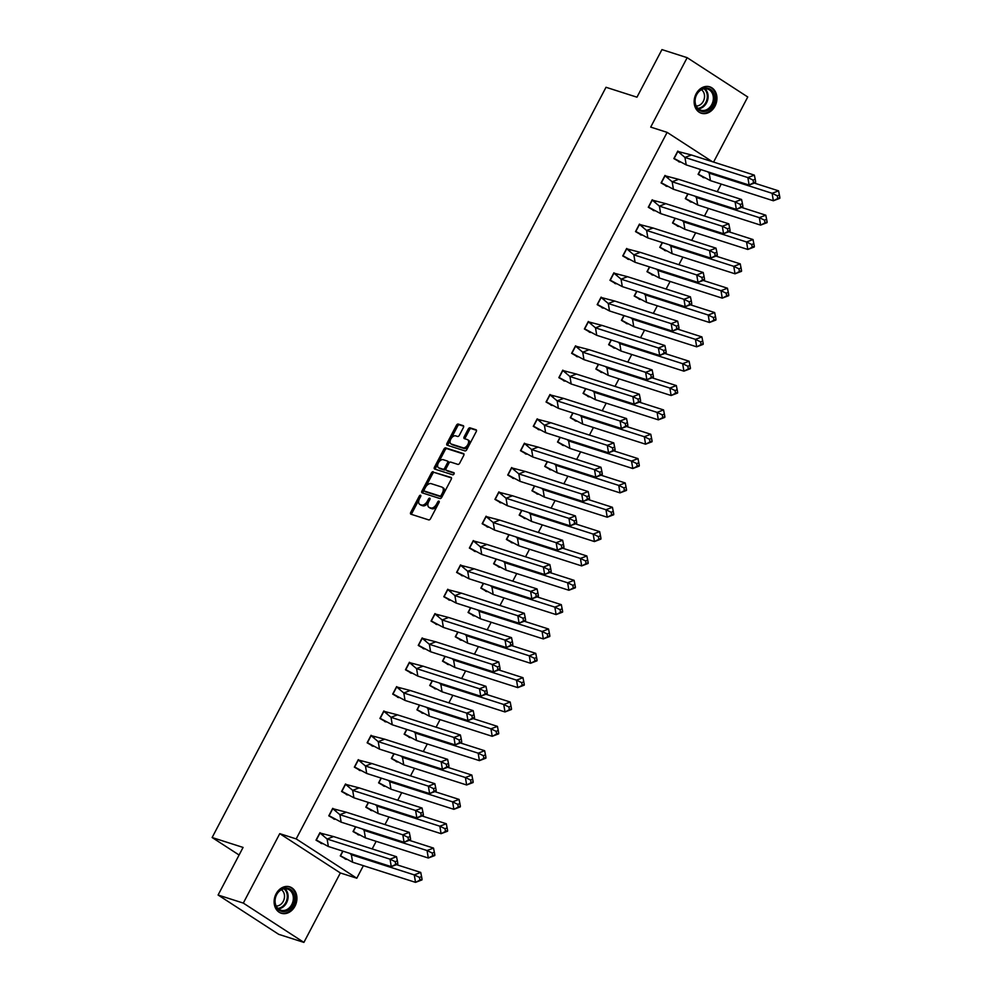 <?xml version="1.0" encoding="UTF-8"?>
<svg xmlns="http://www.w3.org/2000/svg" width="992" height="992" viewBox="0 0 992 992"><rect width="100%" height="100%" fill="white"/><g stroke="black" fill="none" stroke-linecap="round" stroke-linejoin="round"><path stroke-width="1.49" d="M420.534 495.231A1.215 0.707 -57 0 0 419.281 496.087L410.738 512.356A1.748 1.017 -57 0 0 410.775 514.141A1.748 1.017 -57 0 0 410.924 514.203L428.73 519.907A1.748 1.017 -57 0 0 430.528 518.692L439.072 502.423A1.215 0.707 -57 0 0 437.683 501.977L436.579 504.085A5.58 3.249 -57 0 1 430.838 507.966L429.35 507.495A5.58 3.249 -57 0 1 428.891 507.272A5.58 3.249 -57 0 1 428.755 501.58L429.871 499.472A1.215 0.707 -57 0 0 428.482 499.026L427.378 501.134A5.58 3.249 -57 0 1 421.637 505.027L420.149 504.556A5.58 3.249 -57 0 1 419.69 504.333A5.58 3.249 -57 0 1 419.554 498.629L420.658 496.533A1.215 0.707 -57 0 0 420.534 495.231M714.996 106.156A13.863 11.135 -72.3 0 1 701.319 113.224A13.863 11.135 -72.3 0 1 696.086 93.893A13.863 11.135 -72.3 0 1 709.764 86.825A13.863 11.135 -72.3 0 1 714.996 106.156M294.971 906.18A13.863 11.135 -72.3 0 1 281.294 913.248A13.863 11.135 -72.3 0 1 276.074 893.904A13.863 11.135 -72.3 0 1 289.751 886.848A13.863 11.135 -72.3 0 1 294.971 906.18M303.899 942.4L278.702 934.328L218.091 895.02L243.3 903.092L303.899 942.4L340.355 872.96L356.798 878.218L296.186 838.91L667.132 132.37L712.318 161.671M713.583 162.08L747.757 96.98L687.158 57.672L650.702 127.1L667.132 132.37M218.091 895.02L243.077 847.428L212.127 837.521L606.013 87.284L636.963 97.191L661.949 49.6L687.158 57.672M463.425 427.515A1.748 1.017 -57 0 0 463.388 425.742A1.748 1.017 -57 0 0 463.239 425.667L458.242 424.068A1.748 1.017 -57 0 0 456.444 425.283L446.958 443.362A1.748 1.017 -57 0 0 446.995 445.135A1.748 1.017 -57 0 0 447.144 445.21L464.963 450.914A1.748 1.017 -57 0 0 466.748 449.698L476.247 431.619A1.748 1.017 -57 0 0 476.197 429.846A1.748 1.017 -57 0 0 476.061 429.772L470.022 427.837A1.748 1.017 -57 0 0 468.224 429.052L464.169 436.79A1.748 1.017 -57 0 0 464.206 438.576A1.748 1.017 -57 0 0 464.355 438.638L467.344 439.592A4.662 2.716 -57 0 1 467.728 439.778A4.662 2.716 -57 0 1 467.666 444.862A4.662 2.716 -57 0 1 463.041 447.789L451.31 444.032A4.662 2.716 -57 0 1 450.926 443.858A4.662 2.716 -57 0 1 450.988 438.774A4.662 2.716 -57 0 1 455.613 435.848L457.572 436.468A1.748 1.017 -57 0 0 459.358 435.252L463.425 427.515M340.355 872.96L279.756 833.652L243.3 903.092M279.756 833.652L296.186 838.91M433.231 471.708A1.748 1.017 -57 0 0 431.433 472.924L421.947 490.99A1.748 1.017 -57 0 0 421.997 492.776A1.748 1.017 -57 0 0 422.133 492.838L439.952 498.542A1.748 1.017 -57 0 0 441.75 497.327L451.236 479.26A1.748 1.017 -57 0 0 451.199 477.474A1.748 1.017 -57 0 0 451.05 477.412L434.446 472.49A1.748 1.017 -57 0 0 432.648 473.705L425.543 487.246M434.459 467.17L443.945 449.103A1.748 1.017 -57 0 1 445.743 447.888L463.549 453.592A1.748 1.017 -57 0 1 463.698 453.654A1.748 1.017 -57 0 1 463.735 455.44L459.68 463.177A1.748 1.017 -57 0 1 457.882 464.392L450.653 462.074A1.748 1.017 -57 0 0 448.868 463.289L446.164 468.422A1.748 1.017 -57 0 0 446.214 470.196A1.748 1.017 -57 0 0 446.35 470.27L453.877 472.676A1.215 0.707 -57 0 1 452.749 474.821L434.645 469.03A1.748 1.017 -57 0 1 434.496 468.956A1.748 1.017 -57 0 1 434.459 467.17L435.662 467.964L445.16 449.884L443.945 449.103M212.127 837.521L239.097 855.017M721.221 184.09L717.241 191.679M708.449 208.432L704.456 216.02M695.665 232.773L691.684 240.362M682.88 257.114L678.9 264.703M670.108 281.455L666.116 289.044M657.324 305.796L653.344 313.385M644.552 330.138L640.559 337.726M631.768 354.479L627.775 362.08M618.983 378.82L615.003 386.421M606.211 403.161L602.218 410.762M593.427 427.502L589.446 435.104M580.642 451.856L576.662 459.445M567.87 476.197L563.878 483.786M555.086 500.538L551.106 508.127M542.302 524.88L538.321 532.468M529.53 549.221L525.537 556.81M516.745 573.562L512.765 581.151M503.973 597.903L499.98 605.492M491.189 622.244L487.196 629.833M478.404 646.586L474.424 654.187M465.632 670.927L461.64 678.528M452.848 695.268L448.855 702.869M440.064 719.609L436.083 727.21M427.292 743.963L423.299 751.552M414.507 768.304L410.527 775.893M401.723 792.645L397.742 800.234M388.951 816.986L384.958 824.575M376.166 841.328L372.186 848.916M363.382 865.669L356.798 878.218M323.132 834.731L319.945 832.672L316.014 840.162L322.003 843.609M342.761 851.099L340.256 855.885L346.245 859.332M335.904 810.39L332.729 808.331L328.786 815.821L334.775 819.268M355.545 826.758L353.028 831.544L359.017 834.991M348.688 786.048L345.501 783.99L341.57 791.48L347.56 794.927M368.317 802.416L365.812 807.203L371.802 810.65M361.472 761.707L358.286 759.649L354.355 767.138L360.344 770.586M381.102 778.075L378.597 782.862L384.574 786.309M374.244 737.366L371.058 735.295L367.127 742.785L373.116 746.244M393.886 753.734L391.369 758.508L397.358 761.968M387.029 713.025L383.842 710.954L379.911 718.444L385.9 721.903M406.658 729.393L404.153 734.167L410.142 737.626M399.813 688.684L396.626 686.613L392.696 694.102L398.672 697.562M419.442 705.052L416.938 709.826L422.914 713.285M412.585 664.342L409.398 662.272L405.468 669.761L411.457 673.221M432.227 680.71L429.71 685.484L435.699 688.944M425.37 640.001L422.183 637.93L418.252 645.42L424.241 648.88M444.999 656.369L442.494 661.143L448.483 664.603M438.142 615.66L434.967 613.589L431.036 621.079L437.013 624.526M457.783 632.028L455.278 636.802L461.255 640.249M450.926 591.319L447.739 589.248L443.808 596.738L449.798 600.185M470.568 607.674L468.05 612.461L474.04 615.908M463.71 566.965L460.524 564.907L456.593 572.396L462.582 575.844M483.34 583.333L480.835 588.12L486.824 591.567M476.482 542.624L473.308 540.566L469.365 548.055L475.354 551.502M496.124 558.992L493.607 563.778L499.596 567.226M489.267 518.283L486.08 516.224L482.149 523.714L488.138 527.161M508.896 534.651L506.391 539.437L512.38 542.884M502.051 493.942L498.864 491.883L494.934 499.373L500.923 502.82M521.68 510.31L519.176 515.096L525.165 518.543M514.823 469.6L511.636 467.542L507.706 475.032L513.695 478.479M534.465 485.968L531.948 490.755L537.937 494.202M527.608 445.259L524.421 443.188L520.49 450.69L526.479 454.138M547.237 461.627L544.732 466.414L550.721 469.861M540.392 420.918L537.205 418.847L533.274 426.337L539.251 429.796M560.021 437.286L557.516 442.06L563.493 445.52M553.164 396.577L549.977 394.506L546.046 401.996L552.036 405.455M572.806 412.945L570.288 417.719L576.278 421.178M565.948 372.236L562.762 370.165L558.831 377.654L564.82 381.114M585.578 388.604L583.073 393.378L589.062 396.837M578.72 347.894L575.546 345.824L571.615 353.313L577.592 356.773M598.362 364.262L595.857 369.036L601.834 372.496M591.505 323.553L588.318 321.482L584.387 328.972L590.376 332.419M611.146 339.921L608.629 344.695L614.618 348.155M604.289 299.212L601.102 297.141L597.172 304.631L603.161 308.078M623.918 315.58L621.414 320.354L627.403 323.801M617.061 274.858L613.887 272.8L609.944 280.29L615.933 283.737M636.703 291.226L634.186 296.013L640.175 299.46M629.846 250.517L626.659 248.459L622.728 255.948L628.717 259.396M649.487 266.885L646.97 271.672L652.959 275.119M642.63 226.176L639.443 224.118L635.512 231.607L641.502 235.054M662.259 242.544L659.754 247.33L665.744 250.778M655.402 201.835L652.228 199.776L648.284 207.266L654.274 210.713M675.044 218.203L672.526 222.989L678.516 226.436M668.186 177.494L665 175.435L661.069 182.925L667.058 186.372M687.816 193.862L685.311 198.648L691.3 202.095M680.971 153.152L677.784 151.094L673.853 158.584L679.842 162.031M700.6 169.52L698.095 174.307L704.084 177.754M419.69 504.333L420.893 505.114A5.58 3.249 -57 0 0 421.364 505.337L420.149 504.556M428.618 501.865L428.581 501.927A5.58 3.249 -57 0 1 422.852 505.808L421.364 505.337M428.891 507.272L430.106 508.065A5.58 3.249 -57 0 0 430.565 508.276L429.35 507.495M437.633 505.151A5.58 3.249 -57 0 1 432.053 508.76L430.565 508.276M419.405 498.926L411.94 513.149A1.748 1.017 -57 0 0 411.692 514.451M451.496 477.946L434.446 472.49M424.154 489.887L423.162 491.784A1.748 1.017 -57 0 0 422.902 493.086M424.216 489.75A1.215 0.707 -57 0 0 424.353 491.04L439.989 496.05A1.215 0.707 -57 0 0 441.242 495.194L442.407 492.974A5.58 3.249 -57 0 0 442.283 487.283A5.58 3.249 -57 0 0 441.812 487.06L431.123 483.637A5.58 3.249 -57 0 0 425.382 487.531L424.216 489.75M425.37 491.71A1.215 0.707 -57 0 0 425.568 491.834L424.353 491.04M442.382 496.124A1.215 0.707 -57 0 1 441.204 496.831L425.568 491.834M443.771 493.47A5.58 3.249 -57 0 0 443.486 488.064L442.283 487.283M463.996 454.125L446.946 448.669A1.748 1.017 -57 0 0 445.16 449.884M447.305 470.878A1.748 1.017 -57 0 0 447.429 470.989A1.748 1.017 -57 0 0 447.566 471.051L454.2 473.184M443.164 459.68A4.662 2.716 -57 0 0 438.538 462.607A4.662 2.716 -57 0 0 438.476 467.691A4.662 2.716 -57 0 0 438.861 467.864L442.99 469.191A1.748 1.017 -57 0 0 444.788 467.976L447.479 462.842A1.748 1.017 -57 0 0 447.442 461.069A1.748 1.017 -57 0 0 447.293 460.995L443.164 459.68M439.357 468.199A4.662 2.716 -57 0 0 439.679 468.472A4.662 2.716 -57 0 0 440.076 468.658L438.861 467.864M446.09 468.584L445.991 468.77A1.748 1.017 -57 0 1 444.205 469.972L440.076 468.658M448.768 463.475A1.748 1.017 -57 0 0 448.644 461.85A1.748 1.017 -57 0 0 448.508 461.788L447.553 461.168M435.662 467.964A1.748 1.017 -57 0 0 435.414 469.266M451.806 444.366A4.662 2.716 -57 0 0 452.141 444.639A4.662 2.716 -57 0 0 452.526 444.825L451.31 444.032M468.906 445.594A4.662 2.716 -57 0 1 464.256 448.582L452.526 444.825M469.179 445.061A4.662 2.716 -57 0 0 468.943 440.56L467.728 439.778M476.495 430.317L471.225 428.631A1.748 1.017 -57 0 0 469.439 429.846L465.372 437.571A1.748 1.017 -57 0 0 465.124 438.886M450.69 439.357L448.173 444.143A1.748 1.017 -57 0 0 447.913 445.458M463.686 426.213L459.457 424.861A1.748 1.017 -57 0 0 457.659 426.076L450.963 438.836M346.468 859.37L345.055 858.998M349.779 853.343L351.354 854.744L352.631 854.261M422.034 879.061L420.744 872.427L414.272 874.894L415.524 882.359L422.034 879.061L421.997 879.892L415.524 882.359L352.606 862.222L340.343 855.699M343.257 857.522L346.01 859.308M420.744 872.427L396.465 864.652M421.625 876.568L419.467 877.399L414.272 874.894L351.354 854.744L352.606 862.222M342.972 851.173L340.554 855.761M419.467 877.399L419.889 879.879M328.364 846.498L327.112 839.021L320.007 833.02L316.312 840.038L328.364 846.498L391.282 866.636L390.03 859.171L327.112 839.021L333.572 836.566L319.796 832.958M319.015 841.799L322.226 843.646M321.768 843.584L320.813 843.274M397.792 863.338L397.755 864.168L391.282 866.636L397.792 863.338L397.383 860.845L395.225 861.676L395.647 864.156M395.225 861.676L390.03 859.171L396.502 856.704L333.572 836.566M396.502 856.704L397.383 860.845M284.022 911.561A11.991 9.635 -72.3 0 1 274.871 900.451A11.991 9.635 -72.3 0 1 285.411 888.014A11.991 9.635 -72.3 0 1 294.562 899.112A11.991 9.635 -72.3 0 1 284.022 911.561M284.853 888.72A11.11 8.916 107.7 0 0 275.292 898.566A11.11 8.916 107.7 0 0 280.823 910.197A11.11 8.916 107.7 0 0 283.563 910.52A11.11 8.916 107.7 0 0 293.124 900.686A11.11 8.916 107.7 0 0 287.593 889.043A11.11 8.916 107.7 0 0 284.853 888.72A11.11 8.916 -72.3 0 1 287.457 900.662A11.11 8.916 -72.3 0 1 278.368 908.846M281.381 889.75A8.742 7.018 -72.3 0 1 284.121 899.186A8.742 7.018 -72.3 0 1 276.818 906.006A8.742 7.018 -72.3 0 1 276.173 906.018M280.042 912.727A13.776 11.061 107.7 0 0 280.513 912.9A13.776 11.061 107.7 0 0 283.91 913.297A13.776 11.061 107.7 0 0 295.765 901.096A13.776 11.061 107.7 0 0 288.908 886.674A13.776 11.061 107.7 0 0 288.424 886.526M704.035 111.538A11.991 9.635 -72.3 0 1 694.884 100.44A11.991 9.635 -72.3 0 1 705.436 87.99A11.991 9.635 -72.3 0 1 714.587 99.101A11.991 9.635 -72.3 0 1 704.035 111.538M704.878 88.71A11.11 8.916 107.7 0 0 695.318 98.543A11.11 8.916 107.7 0 0 700.848 110.186A11.11 8.916 107.7 0 0 703.588 110.509A11.11 8.916 107.7 0 0 713.136 100.663A11.11 8.916 107.7 0 0 707.618 89.032A11.11 8.916 107.7 0 0 704.878 88.71M701.394 89.739A8.742 7.018 -72.3 0 1 704.146 99.163A8.742 7.018 -72.3 0 1 696.83 105.983A8.742 7.018 -72.3 0 1 696.198 105.995M700.054 112.716A13.776 11.061 107.7 0 0 700.538 112.877A13.776 11.061 107.7 0 0 703.936 113.286A13.776 11.061 107.7 0 0 715.79 101.085A13.776 11.061 107.7 0 0 708.933 86.651A13.776 11.061 107.7 0 0 708.437 86.515M359.24 835.016L357.839 834.656M362.564 829.002L364.138 830.403L365.416 829.92M434.818 854.72L433.516 848.086L427.056 850.541L428.308 858.018L434.818 854.72L434.769 855.55L428.308 858.018L365.391 837.88L353.127 831.358M356.041 833.181L358.794 834.966M433.516 848.086L409.25 840.311M434.397 852.227L432.252 853.058L427.056 850.541L364.138 830.403L365.391 837.88M355.756 826.832L353.338 831.42M432.252 853.058L432.661 855.538M372.025 810.675L370.611 810.315M375.336 804.661L376.91 806.062L378.2 805.578M447.603 830.378L446.301 823.744L439.84 826.2L441.093 833.677L447.603 830.378L447.553 831.209L441.093 833.677L378.163 813.527L365.912 807.017M368.826 808.84L371.566 810.625M446.301 823.744L422.034 815.97M447.181 827.886L445.024 828.704L439.84 826.2L376.91 806.062L378.163 813.527M368.528 802.491L366.122 807.079M445.024 828.704L445.445 831.197M384.809 786.334L383.396 785.974M388.12 780.32L389.695 781.721L390.972 781.237M460.375 806.037L459.085 799.403L452.612 801.858L453.865 809.323L460.375 806.037L460.325 806.868L453.865 809.323L390.947 789.186L378.684 782.676M381.598 784.498L384.35 786.284M459.085 799.403L434.806 791.628M459.966 803.545L457.808 804.363L452.612 801.858L389.695 781.721L390.947 789.186M381.312 778.137L378.894 782.738M457.808 804.363L458.23 806.856M397.581 761.992L396.18 761.633M400.904 755.978L402.479 757.38L403.756 756.896M473.159 781.696L471.857 775.062L465.397 777.517L466.649 784.982L473.159 781.696L473.11 782.527L466.649 784.982L403.719 764.844L391.468 758.334M394.382 760.157L397.135 761.93M471.857 775.062L447.59 767.287M472.738 779.204L470.592 780.022L465.397 777.517L402.479 757.38L403.719 764.844M394.097 753.796L391.679 758.396M470.592 780.022L471.002 782.514M410.366 737.651L408.952 737.292M413.676 731.637L415.251 733.038L416.541 732.555M485.944 757.355L484.642 750.708L478.181 753.176L479.421 760.641L485.944 757.355L485.894 758.186L479.421 760.641L416.504 740.503L404.252 733.993M407.166 735.816L409.907 737.589M484.642 750.708L460.362 742.946M485.522 754.862L483.364 755.681L478.181 753.176L415.251 733.038L416.504 740.503M406.869 729.455L404.463 734.055M483.364 755.681L483.786 758.173M341.149 822.157L339.896 814.68L332.779 808.678L329.096 815.697L341.149 822.157L404.066 842.295L402.814 834.818L339.896 814.68L346.357 812.225L332.568 808.616M331.799 817.458L334.998 819.293M334.552 819.243L333.597 818.933M410.576 838.996L410.527 839.827L404.066 842.295L410.576 838.996L410.155 836.504L408.01 837.335L408.419 839.815M408.01 837.335L402.814 834.818L409.274 832.362L346.357 812.225M409.274 832.362L410.155 836.504M353.921 797.804L352.668 790.339L345.563 784.337L341.88 791.356L353.921 797.804L416.851 817.954L415.598 810.476L352.668 790.339L359.141 787.884L345.352 784.275M344.584 793.116L347.783 794.952M347.324 794.902L346.369 794.592M423.361 814.655L423.311 815.486L416.851 817.954L423.361 814.655L422.939 812.163L420.782 812.981L421.203 815.474M420.782 812.981L415.598 810.476L422.059 808.021L359.141 787.884M422.059 808.021L422.939 812.163M366.705 773.462L365.453 765.998L358.348 759.996L354.652 767.014L366.705 773.462L429.623 793.6L428.37 786.135L365.453 765.998L371.913 763.542L358.137 759.934M357.356 768.775L360.567 770.61M360.108 770.548L359.154 770.251M436.133 790.314L436.083 791.145L429.623 793.6L436.133 790.314L435.724 787.822L433.566 788.64L433.988 791.132M433.566 788.64L428.37 786.135L434.843 783.68L371.913 763.542M434.843 783.68L435.724 787.822M379.477 749.121L378.237 741.656L371.12 735.655L367.437 742.673L379.477 749.121L442.407 769.259L441.155 761.794L378.237 741.656L384.698 739.189L370.909 735.58M370.14 744.434L373.339 746.269M372.893 746.207L371.938 745.91M448.917 765.973L448.868 766.804L442.407 769.259L448.917 765.973L448.496 763.48L446.35 764.299L446.76 766.791M446.35 764.299L441.155 761.794L447.615 759.339L384.698 739.189M447.615 759.339L448.496 763.48M392.262 724.78L391.009 717.315L383.904 711.314L380.221 718.332L392.262 724.78L455.179 744.918L453.939 737.453L391.009 717.315L397.482 714.848L383.693 711.239M382.924 720.093L386.124 721.928M385.665 721.866L384.71 721.568M461.702 741.632L461.652 742.462L455.179 744.918L461.702 741.632L461.28 739.139L459.122 739.958L459.544 742.45M459.122 739.958L453.939 737.453L460.4 734.985L397.482 714.848M460.4 734.985L461.28 739.139M423.15 713.31L421.736 712.95M426.461 707.296L428.036 708.697L429.313 708.214M498.716 733.014L497.426 726.367L490.953 728.835L492.206 736.3L498.716 733.014L498.666 733.844L492.206 736.3L429.288 716.162L417.024 709.652M419.938 711.462L422.691 713.248M497.426 726.367L473.147 718.605M498.306 730.521L496.149 731.34L490.953 728.835L428.036 708.697L429.288 716.162M419.653 705.114L417.235 709.714M496.149 731.34L496.57 733.832M405.046 700.439L403.794 692.974L396.676 686.972L392.993 693.991L405.046 700.439L467.964 720.576L466.711 713.112L403.794 692.974L410.254 690.506L396.478 686.898M395.696 695.739L398.908 697.587M398.449 697.525L397.494 697.227M474.474 717.29L474.424 718.121L467.964 720.576L474.474 717.29L474.064 714.798L471.907 715.616L472.328 718.109M471.907 715.616L466.711 713.112L473.184 710.644L410.254 690.506M473.184 710.644L474.064 714.798M435.922 688.969L434.521 688.609M439.245 682.955L440.82 684.356L442.097 683.872M511.5 708.672L510.198 702.026L503.738 704.494L504.99 711.958L511.5 708.672L511.45 709.491L504.99 711.958L442.06 691.821L429.809 685.311M432.723 687.121L435.476 688.907M510.198 702.026L485.931 694.264M511.078 706.18L508.933 706.998L503.738 704.494L440.82 684.356L442.06 691.821M432.425 680.772L430.02 685.373M508.933 706.998L509.342 709.491M417.818 676.098L416.578 668.633L409.46 662.631L405.778 669.65L417.818 676.098L480.748 696.235L479.496 688.77L416.578 668.633L423.038 666.165L409.25 662.557M408.481 671.398L411.68 673.246M411.234 673.184L410.279 672.886M487.258 692.949L487.208 693.768L480.748 696.235L487.258 692.949L486.836 690.457L484.691 691.275L485.1 693.768M484.691 691.275L479.496 688.77L485.956 686.303L423.038 666.165M485.956 686.303L486.836 690.457M448.706 664.628L447.293 664.256M452.017 658.614L453.592 660.015L454.869 659.519M524.284 684.319L522.982 677.685L516.522 680.152L517.762 687.617L524.284 684.319L524.235 685.15L517.762 687.617L454.844 667.48L442.593 660.957M445.507 662.78L448.248 664.566M522.982 677.685L498.703 669.922M523.863 681.839L521.705 682.657L516.522 680.152L453.592 660.015L454.844 667.48M445.21 656.431L442.792 661.032M521.705 682.657L522.127 685.15M430.602 651.756L429.35 644.292L422.245 638.29L418.55 645.308L430.602 651.756L493.52 671.894L492.28 664.429L429.35 644.292L435.81 641.824L422.034 638.216M421.265 647.057L424.464 648.904M424.006 648.842L423.051 648.532M500.042 668.596L499.993 669.426L493.52 671.894L500.042 668.596L499.621 666.116L497.463 666.934L497.885 669.426M497.463 666.934L492.28 664.429L498.74 661.962L435.81 641.824M498.74 661.962L499.621 666.116M461.491 640.286L460.077 639.914M464.802 634.272L466.376 635.674L467.654 635.178M537.056 659.978L535.754 653.344L529.294 655.811L530.546 663.276L537.056 659.978L537.007 660.808L530.546 663.276L467.629 643.138L455.365 636.616M458.279 638.439L461.032 640.224M535.754 653.344L511.488 645.581M536.647 657.498L534.49 658.316L529.294 655.811L466.376 635.674L467.629 643.138M457.994 632.09L455.576 636.69M534.49 658.316L534.899 660.808M443.387 627.415L442.134 619.95L435.017 613.936L431.334 620.967L443.387 627.415L506.304 647.553L505.052 640.088L442.134 619.95L448.595 617.483L434.818 613.874M434.037 622.716L437.249 624.563M436.79 624.501L435.835 624.191M512.814 644.254L512.765 645.085L506.304 647.553L512.814 644.254L512.405 641.774L510.248 642.593L510.657 645.085M510.248 642.593L505.052 640.088L511.512 637.62L448.595 617.483M511.512 637.62L512.405 641.774M474.263 615.945L472.862 615.573M477.586 609.931L479.148 611.332L480.438 610.836M549.841 635.636L548.539 629.002L542.078 631.47L543.331 638.935L549.841 635.636L549.791 636.467L543.331 638.935L480.401 618.797L468.15 612.275M471.064 614.098L473.816 615.883M548.539 629.002L524.272 621.24M549.419 633.156L547.262 633.975L542.078 631.47L479.148 611.332L480.401 618.797M470.766 607.749L468.36 612.349M547.262 633.975L547.683 636.467M456.159 603.074L454.906 595.609L447.801 589.595L444.118 596.626L456.159 603.074L519.089 623.212L517.836 615.747L454.906 595.609L461.379 593.142L447.59 589.533M446.822 598.374L450.021 600.222M449.574 600.16L448.62 599.85M525.599 619.913L525.549 620.744L519.089 623.212L525.599 619.913L525.177 617.433L523.02 618.252L523.441 620.744M523.02 618.252L517.836 615.747L524.297 613.279L461.379 593.142M524.297 613.279L525.177 617.433M487.047 591.604L485.634 591.232M490.358 585.59L491.933 586.991L493.21 586.495M562.613 611.295L561.323 604.661L554.85 607.129L556.103 614.594L562.613 611.295L562.576 612.126L556.103 614.594L493.185 594.456L480.934 587.934M483.836 589.756L486.588 591.542M561.323 604.661L537.044 596.886M562.204 608.815L560.046 609.634L554.85 607.129L491.933 586.991L493.185 594.456M483.55 583.408L481.132 588.008M560.046 609.634L560.468 612.114M468.943 578.733L467.691 571.268L460.586 565.254L456.89 572.285L468.943 578.733L531.861 598.87L530.621 591.406L467.691 571.268L474.151 568.8L460.375 565.192M459.606 574.033L462.805 575.881M462.346 575.819L461.392 575.509M538.371 595.572L538.334 596.403L531.861 598.87L538.371 595.572L537.962 593.092L535.804 593.91L536.226 596.39M535.804 593.91L530.621 591.406L537.081 588.938L474.151 568.8M537.081 588.938L537.962 593.092M499.819 567.263L498.418 566.891M503.142 561.236L504.717 562.65L505.994 562.154M575.397 586.954L574.095 580.32L567.635 582.788L568.887 590.252L575.397 586.954L575.348 587.785L568.887 590.252L505.97 570.115L493.706 563.592M496.62 565.415L499.373 567.201M574.095 580.32L549.828 572.545M574.988 584.462L572.83 585.292L567.635 582.788L504.717 562.65L505.97 570.115M496.335 559.066L493.917 563.654M572.83 585.292L573.24 587.772M481.728 554.392L480.475 546.914L473.358 540.913L469.675 547.931L481.728 554.392L544.645 574.529L543.393 567.064L480.475 546.914L486.936 544.459L473.147 540.851M472.378 549.692L475.577 551.54M475.131 551.478L474.176 551.168M551.155 571.231L551.106 572.062L544.645 574.529L551.155 571.231L550.746 568.738L548.588 569.569L548.998 572.049M548.588 569.569L543.393 567.064L549.853 564.597L486.936 544.459M549.853 564.597L550.746 568.738M512.604 542.922L511.202 542.55M515.927 536.895L517.489 538.296L518.779 537.813M588.182 562.613L586.88 555.979L580.419 558.434L581.672 565.911L588.182 562.613L588.132 563.444L581.672 565.911L518.742 545.774L506.49 539.251M509.404 541.074L512.157 542.86M586.88 555.979L562.613 548.204M587.76 560.12L585.602 560.951L580.419 558.434L517.489 538.296L518.742 545.774M509.107 534.725L506.701 539.313M585.602 560.951L586.024 563.431M494.5 530.05L493.247 522.573L486.142 516.572L482.459 523.59L494.5 530.05L557.43 550.188L556.177 542.711L493.247 522.573L499.72 520.118L485.931 516.51M485.162 525.351L488.362 527.186M487.915 527.136L486.96 526.826M563.94 546.89L563.89 547.72L557.43 550.188L563.94 546.89L563.518 544.397L561.36 545.228L561.782 547.708M561.36 545.228L556.177 542.711L562.638 540.256L499.72 520.118M562.638 540.256L563.518 544.397M525.388 518.568L523.974 518.208M528.699 512.554L530.274 513.955L531.551 513.472M600.954 538.272L599.664 531.638L593.191 534.093L594.444 541.57L600.954 538.272L600.904 539.102L594.444 541.57L531.526 521.432L519.262 514.91M522.176 516.733L524.929 518.518M599.664 531.638L575.385 523.863M600.544 535.779L598.387 536.61L593.191 534.093L530.274 513.955L531.526 521.432M521.891 510.384L519.473 514.972M598.387 536.61L598.808 539.09M507.284 505.697L506.032 498.232L498.926 492.23L495.231 499.249L507.284 505.697L570.202 525.847L568.949 518.37L506.032 498.232L512.492 495.777L498.716 492.168M497.934 501.01L501.146 502.845M500.687 502.795L499.732 502.485M576.712 522.548L576.674 523.379L570.202 525.847L576.712 522.548L576.302 520.056L574.145 520.874L574.566 523.367M574.145 520.874L568.949 518.37L575.422 515.914L512.492 495.777M575.422 515.914L576.302 520.056M538.16 494.227L536.759 493.867M541.483 488.213L543.058 489.614L544.335 489.13M613.738 513.93L612.436 507.296L605.976 509.752L607.228 517.216L613.738 513.93L613.688 514.761L607.228 517.216L544.298 497.079L532.047 490.569M534.961 492.392L537.714 494.177M612.436 507.296L588.169 499.522M613.316 511.438L611.171 512.256L605.976 509.752L543.058 489.614L544.298 497.079M534.676 486.03L532.258 490.631M611.171 512.256L611.58 514.749M520.056 481.356L518.816 473.891L511.698 467.889L508.016 474.908L520.056 481.356L582.986 501.493L581.734 494.028L518.816 473.891L525.276 471.436L511.488 467.827M510.719 476.668L513.918 478.504M513.472 478.454L512.517 478.144M589.496 498.207L589.446 499.038L582.986 501.493L589.496 498.207L589.074 495.715L586.929 496.533L587.338 499.026M586.929 496.533L581.734 494.028L588.194 491.573L525.276 471.436M588.194 491.573L589.074 495.715M550.944 469.886L549.531 469.526M554.255 463.872L555.83 465.273L557.12 464.789M626.522 489.589L625.22 482.955L618.76 485.41L620.012 492.875L626.522 489.589L626.473 490.42L620.012 492.875L557.082 472.738L544.831 466.228M547.745 468.05L550.486 469.824M625.22 482.955L600.941 475.18M626.101 487.097L623.943 487.915L618.76 485.41L555.83 465.273L557.082 472.738M547.448 461.689L545.042 466.29M623.943 487.915L624.365 490.408M532.84 457.014L531.588 449.55L524.483 443.548L520.8 450.566L532.84 457.014L595.77 477.152L594.518 469.687L531.588 449.55L538.061 447.082L524.272 443.474M523.503 452.327L526.702 454.162M526.244 454.1L525.289 453.803M602.28 473.866L602.231 474.697L595.77 477.152L602.28 473.866L601.859 471.374L599.701 472.192L600.123 474.684M599.701 472.192L594.518 469.687L600.978 467.232L538.061 447.082M600.978 467.232L601.859 471.374M563.729 445.544L562.315 445.185M567.04 439.53L568.614 440.932L569.892 440.448M639.294 465.248L638.005 458.602L631.532 461.069L632.784 468.534L639.294 465.248L639.245 466.079L632.784 468.534L569.867 448.396L557.603 441.886M560.517 443.709L563.27 445.482M638.005 458.602L613.726 450.839M638.885 462.756L636.728 463.574L631.532 461.069L568.614 440.932L569.867 448.396M560.232 437.348L557.814 441.948M636.728 463.574L637.149 466.066M545.625 432.673L544.372 425.208L537.267 419.207L533.572 426.225L545.625 432.673L608.542 452.811L607.29 445.346L544.372 425.208L550.833 422.741L537.056 419.132M536.275 427.986L539.487 429.821M539.028 429.759L538.073 429.462M615.052 449.525L615.003 450.356L608.542 452.811L615.052 449.525L614.643 447.032L612.486 447.851L612.907 450.343M612.486 447.851L607.29 445.346L613.763 442.878L550.833 422.741M613.763 442.878L614.643 447.032M576.501 421.203L575.1 420.844M579.824 415.189L581.399 416.59L582.676 416.107M652.079 440.907L650.777 434.26L644.316 436.728L645.569 444.193L652.079 440.907L652.029 441.738L645.569 444.193L582.639 424.055L570.388 417.545M573.302 419.356L576.054 421.141M650.777 434.26L626.51 426.498M651.657 438.414L649.512 439.233L644.316 436.728L581.399 416.59L582.639 424.055M573.016 413.007L570.598 417.607M649.512 439.233L649.921 441.725M558.397 408.332L557.157 400.867L550.039 394.866L546.356 401.884L558.397 408.332L621.327 428.47L620.074 421.005L557.157 400.867L563.617 398.4L549.828 394.791M549.06 403.632L552.259 405.48M551.812 405.418L550.858 405.12M627.837 425.184L627.787 426.014L621.327 428.47L627.837 425.184L627.415 422.691L625.27 423.51L625.679 426.002M625.27 423.51L620.074 421.005L626.535 418.537L563.617 398.4M626.535 418.537L627.415 422.691M589.285 396.862L587.872 396.502M592.596 390.848L594.171 392.249L595.46 391.766M664.863 416.566L663.561 409.919L657.101 412.387L658.341 419.852L664.863 416.566L664.814 417.384L658.341 419.852L595.423 399.714L583.172 393.204M586.086 395.014L588.826 396.8M663.561 409.919L639.282 402.157M664.442 414.073L662.284 414.892L657.101 412.387L594.171 392.249L595.423 399.714M585.788 388.666L583.37 393.266M662.284 414.892L662.706 417.384M571.181 383.991L569.929 376.526L562.824 370.524L559.141 377.543L571.181 383.991L634.099 404.128L632.859 396.664L569.929 376.526L576.389 374.058L562.613 370.45M561.844 379.291L565.043 381.139M564.584 381.077L563.63 380.779M640.621 400.842L640.572 401.661L634.099 404.128L640.621 400.842L640.2 398.35L638.042 399.168L638.464 401.661M638.042 399.168L632.859 396.664L639.319 394.196L576.389 374.058M639.319 394.196L640.2 398.35M602.07 372.521L600.656 372.149M605.38 366.507L606.955 367.908L608.232 367.412M677.635 392.224L676.346 385.578L669.873 388.046L671.125 395.51L677.635 392.224L677.586 393.043L671.125 395.51L608.208 375.373L595.944 368.85M598.858 370.673L601.611 372.459M676.346 385.578L652.066 377.816M677.226 389.732L675.068 390.55L669.873 388.046L606.955 367.908L608.208 375.373M598.573 364.324L596.155 368.925M675.068 390.55L675.478 393.043M583.966 359.65L582.713 352.185L575.596 346.183L571.913 353.202L583.966 359.65L646.883 379.787L645.631 372.322L582.713 352.185L589.174 349.717L575.397 346.109M574.616 354.95L577.828 356.798M577.369 356.736L576.414 356.426M653.393 376.489L653.344 377.32L646.883 379.787L653.393 376.489L652.984 374.009L650.826 374.827L651.248 377.32M650.826 374.827L645.631 372.322L652.104 369.855L589.174 349.717M652.104 369.855L652.984 374.009M614.842 348.18L613.44 347.808M618.165 342.166L619.74 343.567L621.017 343.071M690.42 367.871L689.118 361.237L682.657 363.704L683.91 371.169L690.42 367.871L690.37 368.702L683.91 371.169L620.98 351.032L608.728 344.509M611.642 346.332L614.395 348.118M689.118 361.237L664.851 353.474M689.998 365.391L687.853 366.209L682.657 363.704L619.74 343.567L620.98 351.032M611.345 339.983L608.939 344.584M687.853 366.209L688.262 368.702M596.738 335.308L595.498 327.844L588.38 321.83L584.697 328.86L596.738 335.308L659.668 355.446L658.415 347.981L595.498 327.844L601.958 325.376L588.169 321.768M587.4 330.609L590.6 332.456M590.153 332.394L589.198 332.084M666.178 352.148L666.128 352.978L659.668 355.446L666.178 352.148L665.756 349.668L663.611 350.486L664.02 352.978M663.611 350.486L658.415 347.981L664.876 345.514L601.958 325.376M664.876 345.514L665.756 349.668M627.626 323.838L626.212 323.466M630.937 317.824L632.512 319.226L633.789 318.73M703.204 343.53L701.902 336.896L695.442 339.363L696.682 346.828L703.204 343.53L703.154 344.36L696.682 346.828L633.764 326.69L621.513 320.168M624.427 321.991L627.167 323.776M701.902 336.896L677.623 329.133M702.782 341.05L700.625 341.868L695.442 339.363L632.512 319.226L633.764 326.69M624.129 315.642L621.711 320.242M700.625 341.868L701.046 344.36M609.522 310.967L608.27 303.502L601.164 297.488L597.469 304.519L609.522 310.967L672.44 331.105L671.2 323.64L608.27 303.502L614.73 301.035L600.954 297.426M600.185 306.268L603.384 308.115M602.925 308.053L601.97 307.743M678.962 327.806L678.912 328.637L672.44 331.105L678.962 327.806L678.54 325.326L676.383 326.145L676.804 328.637M676.383 326.145L671.2 323.64L677.66 321.172L614.73 301.035M677.66 321.172L678.54 325.326M640.398 299.497L638.997 299.125M643.721 293.483L645.296 294.884L646.573 294.388M715.976 319.188L714.674 312.554L708.214 315.022L709.466 322.487L715.976 319.188L715.926 320.019L709.466 322.487L646.548 302.349L634.285 295.827M637.199 297.65L639.952 299.435M714.674 312.554L690.407 304.792M715.567 316.708L713.409 317.527L708.214 315.022L645.296 294.884L646.548 302.349M636.914 291.301L634.496 295.901M713.409 317.527L713.818 320.007M622.306 286.626L621.054 279.161L613.936 273.147L610.254 280.178L622.306 286.626L685.224 306.764L683.972 299.299L621.054 279.161L627.514 276.694L613.738 273.085M612.957 281.926L616.156 283.774M615.71 283.712L614.755 283.402M691.734 303.465L691.684 304.296L685.224 306.764L691.734 303.465L691.325 300.985L689.167 301.804L689.576 304.284M689.167 301.804L683.972 299.299L690.432 296.831L627.514 276.694M690.432 296.831L691.325 300.985M653.182 275.156L651.781 274.784M656.506 269.142L658.068 270.543L659.358 270.047M728.76 294.847L727.458 288.213L720.998 290.681L722.25 298.146L728.76 294.847L728.711 295.678L722.25 298.146L659.32 278.008L647.069 271.486M649.983 273.308L652.736 275.094M727.458 288.213L703.192 280.438M728.339 292.355L726.181 293.186L720.998 290.681L658.068 270.543L659.32 278.008M649.686 266.96L647.28 271.56M726.181 293.186L726.603 295.666M635.078 262.285L633.826 254.82L626.721 248.806L623.038 255.824L635.078 262.285L698.008 282.422L696.756 274.958L633.826 254.82L640.299 252.352L626.51 248.744M625.741 257.585L628.94 259.433M628.494 259.371L627.539 259.061M704.518 279.124L704.469 279.955L698.008 282.422L704.518 279.124L704.097 276.632L701.939 277.462L702.361 279.942M701.939 277.462L696.756 274.958L703.216 272.49L640.299 252.352M703.216 272.49L704.097 276.632M665.967 250.815L664.553 250.443M669.278 244.788L670.852 246.19L672.13 245.706M741.532 270.506L740.243 263.872L733.77 266.34L735.022 273.804L741.532 270.506L741.495 271.337L735.022 273.804L672.105 253.667L659.854 247.144M662.755 248.967L665.508 250.753M740.243 263.872L715.964 256.097M741.123 268.014L738.966 268.844L733.77 266.34L670.852 246.19L672.105 253.667M662.47 242.618L660.052 247.206M738.966 268.844L739.387 271.324M647.863 237.944L646.61 230.466L639.505 224.465L635.81 231.483L647.863 237.944L710.78 258.081L709.528 250.604L646.61 230.466L653.071 228.011L639.294 224.403M638.513 233.244L641.725 235.092M641.266 235.03L640.311 234.72M717.29 254.783L717.253 255.614L710.78 258.081L717.29 254.783L716.881 252.29L714.724 253.121L715.145 255.601M714.724 253.121L709.528 250.604L716.001 248.149L653.071 228.011M716.001 248.149L716.881 252.29M678.739 226.461L677.338 226.102M682.062 220.447L683.637 221.848L684.914 221.365M754.317 246.165L753.015 239.531L746.554 241.986L747.807 249.463L754.317 246.165L754.267 246.996L747.807 249.463L684.889 229.326L672.626 222.803M675.54 224.626L678.292 226.412M753.015 239.531L728.748 231.756M753.895 243.672L751.75 244.503L746.554 241.986L683.637 221.848L684.889 229.326M675.254 218.277L672.836 222.865M751.75 244.503L752.159 246.983M660.647 213.602L659.395 206.125L652.277 200.124L648.594 207.142L660.647 213.602L723.565 233.74L722.312 226.263L659.395 206.125L665.855 203.67L652.066 200.062M651.298 208.903L654.497 210.738M654.05 210.688L653.096 210.378M730.075 230.442L730.025 231.272L723.565 233.74L730.075 230.442L729.653 227.949L727.508 228.78L727.917 231.26M727.508 228.78L722.312 226.263L728.773 223.808L665.855 203.67M728.773 223.808L729.653 227.949M691.523 202.12L690.11 201.76M694.846 196.106L696.409 197.507L697.698 197.024M767.101 221.824L765.799 215.19L759.339 217.645L760.591 225.11L767.101 221.824L767.052 222.654L760.591 225.11L697.661 204.972L685.41 198.462M688.324 200.285L691.064 202.07M765.799 215.19L741.532 207.415M766.68 219.331L764.522 220.15L759.339 217.645L696.409 197.507L697.661 204.972M688.026 193.924L685.621 198.524M764.522 220.15L764.944 222.642M673.419 189.249L672.167 181.784L665.062 175.782L661.379 182.801L673.419 189.249L736.349 209.386L735.097 201.922L672.167 181.784L678.64 179.329L664.851 175.72M664.082 184.562L667.281 186.397M666.835 186.347L665.868 186.037M742.859 206.1L742.81 206.931L736.349 209.386L742.859 206.1L742.438 203.608L740.28 204.426L740.702 206.919M740.28 204.426L735.097 201.922L741.557 199.466L678.64 179.329M741.557 199.466L742.438 203.608M704.308 177.779L702.894 177.419M707.618 171.765L709.193 173.166L710.47 172.682M779.873 197.482L778.584 190.848L772.111 193.304L773.363 200.768L779.873 197.482L779.824 198.313L773.363 200.768L710.446 180.631L698.182 174.121M701.096 175.944L703.849 177.717M778.584 190.848L754.304 183.074M779.464 194.99L777.306 195.808L772.111 193.304L709.193 173.166L710.446 180.631M700.811 169.582L698.393 174.183M777.306 195.808L777.728 198.301M686.204 164.908L684.951 157.443L677.846 151.441L674.151 158.46L686.204 164.908L749.121 185.045L747.869 177.58L684.951 157.443L691.412 154.988L677.635 151.379M676.854 160.22L680.066 162.056M679.607 161.994L678.652 161.696M755.631 181.759L755.582 182.59L749.121 185.045L755.631 181.759L755.222 179.267L753.064 180.085L753.486 182.578M753.064 180.085L747.869 177.58L754.342 175.125L691.412 154.988M754.342 175.125L755.222 179.267M420.484 496.868L419.281 496.087M438.898 502.758L437.683 501.977M429.685 499.819L428.482 499.026M422.852 505.808L421.637 505.027M428.581 501.927L427.378 501.134M432.053 508.76L430.838 507.966M437.782 504.866L436.579 504.085M411.94 513.149L410.738 512.356M423.162 491.784L421.947 490.99M432.648 473.705L431.433 472.924M441.204 496.831L439.989 496.05M442.457 495.988L441.242 495.194M443.622 493.768L442.407 492.974M446.946 448.669L445.743 447.888M447.566 471.051L446.35 470.27M444.205 469.972L442.99 469.191M445.991 468.77L444.788 467.976M448.682 463.624L447.479 462.842M464.256 448.582L463.041 447.789M465.372 437.571L464.169 436.79M469.439 429.846L468.224 429.052M471.225 428.631L470.022 427.837M448.173 444.143L446.958 443.362M457.659 426.076L456.444 425.283M459.457 424.861L458.242 424.068M277.81 908.325A10.738 8.63 107.7 0 0 277.834 908.325A10.738 8.63 107.7 0 0 286.676 900.401A10.738 8.63 107.7 0 0 284.047 888.82M697.822 108.314A10.738 8.63 107.7 0 0 697.847 108.314A10.738 8.63 107.7 0 0 706.701 100.378A10.738 8.63 107.7 0 0 704.072 88.796M704.816 88.71A11.11 8.916 -72.3 0 1 707.47 100.638A11.11 8.916 -72.3 0 1 698.38 108.822M425.456 491.784L424.254 491.003M447.429 470.989L446.214 470.196M439.679 468.472L438.476 467.691M448.644 461.85L447.442 461.069M452.141 444.639L450.926 443.858"/></g></svg>
